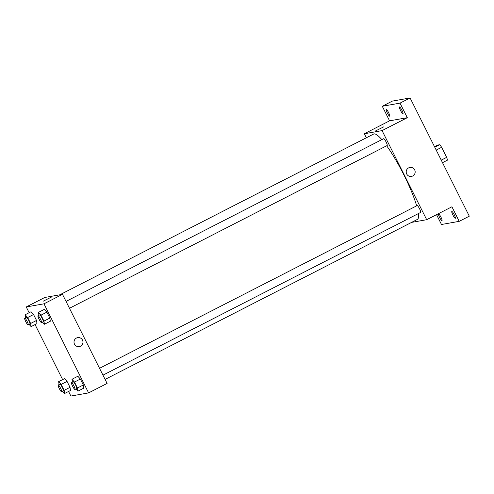 <?xml version="1.0" encoding="UTF-8"?>
<svg xmlns="http://www.w3.org/2000/svg" width="494" height="494" viewBox="0 0 494 494"><rect width="100%" height="100%" fill="white"/><g stroke="black" fill="none" stroke-linecap="round" stroke-linejoin="round"><path stroke-width="0.74" d="M434.522 146.724L437.746 145.069L439.746 144.717A10.306 1.778 -117.1 0 1 441.624 147.305L446.656 157.358A10.306 1.778 -117.1 0 1 447.471 160.136L442.513 162.674M441.241 160.136L446.656 157.358M436.202 150.083L441.624 147.305M434.788 147.255L439.746 144.717M366.344 137.777L364.337 133.757L389.568 120.832L382.276 106.272L392.366 101.097L410.1 97.954L469.3 216.174L459.21 221.343L441.475 224.492L436.548 214.649M382.276 106.272L400.01 103.123L410.1 97.954M400.01 103.123L407.303 117.689L382.072 130.614L426.686 219.707L451.917 206.782L459.21 221.343M409.89 167.441A4.557 4.483 -100.1 0 1 412.725 175.994A4.557 4.483 -100.1 0 1 406.272 172.709A4.557 4.483 -100.1 0 1 414.935 170.498A4.557 4.483 -100.1 0 1 411.477 176.414M454.245 214.76A3.835 0.661 62.9 0 1 455.314 218.299A3.835 0.661 62.9 0 1 452.887 215.001A3.835 0.661 62.9 0 1 451.819 211.469A3.835 0.661 62.9 0 1 454.245 214.76M440.932 217.125A3.835 0.661 62.9 0 1 442 220.657A3.835 0.661 62.9 0 1 439.567 217.366A3.835 0.661 62.9 0 1 438.499 213.828A3.835 0.661 62.9 0 1 440.932 217.125M388.599 112.607A3.835 0.661 62.9 0 1 389.667 116.146A3.835 0.661 62.9 0 1 387.234 112.854A3.835 0.661 62.9 0 1 386.166 109.316A3.835 0.661 62.9 0 1 388.599 112.607M401.912 110.248A3.835 0.661 62.9 0 1 402.981 113.787A3.835 0.661 62.9 0 1 400.548 110.489A3.835 0.661 62.9 0 1 399.479 106.951A3.835 0.661 62.9 0 1 401.912 110.248M389.568 120.832L407.303 117.689M105.086 379.404L417.381 219.422A47.967 8.287 -117.1 0 0 418.418 213.562M416.67 205.831A47.967 8.287 -117.1 0 0 386.666 145.779M381.856 139.623A47.967 8.287 -117.1 0 0 373.637 134.041L59.823 294.801M364.337 133.757L382.072 130.614M426.686 219.707L411.613 222.38M420.629 212.42A3.835 0.661 -117.1 0 0 420.666 212.408A3.835 0.661 -117.1 0 0 419.505 208.69A3.835 0.661 -117.1 0 0 417.164 205.578L99.529 368.302M387.135 145.532A3.835 0.661 -117.1 0 0 387.173 145.52A3.835 0.661 -117.1 0 0 386.012 141.803A3.835 0.661 -117.1 0 0 383.671 138.691L66.029 301.408M375.434 130.996L383.585 126.915M29.134 312.708L26.25 306.953L44.75 297.474L62.485 294.331L107.099 383.424L88.599 392.903L70.864 396.046L68.573 391.47M26.25 306.953L43.985 303.81L62.485 294.331M43.985 303.81L88.599 392.903M77.688 337.618A4.557 4.483 -100.1 0 1 80.522 346.177A4.557 4.483 -100.1 0 1 74.075 342.892A4.557 4.483 -100.1 0 1 82.739 340.675A4.557 4.483 -100.1 0 1 79.281 346.59M31.048 311.726L33.555 314.517L36.525 320.452L36.988 323.601L36.525 320.452L33.555 314.517L31.048 311.726L25.157 314.746L27.67 317.531L30.64 323.465L31.103 326.614L29.165 324.459M77.854 376.255L80.368 379.04L83.338 384.974L83.801 388.123L83.338 384.974L80.368 379.04L77.854 376.255L71.97 379.269L74.477 382.06L77.453 387.994L77.916 391.143L75.977 388.988M62.627 379.596L35.074 324.583M44.361 309.368L46.868 312.152L49.845 318.087L50.308 321.236L49.845 318.087L46.868 312.152L44.361 309.368L38.476 312.381L40.983 315.166L43.954 321.106L44.417 324.255L42.478 322.1M64.541 378.62L67.048 381.405L70.025 387.339L70.488 390.488L70.025 387.339L67.048 381.405L64.541 378.62L58.656 381.634L61.163 384.418L64.134 390.353L64.597 393.502L62.658 391.353M43.237 301.173L51.388 297.092M59.082 384.56L58.656 381.634M63.343 390.995A3.835 0.661 -117.1 0 0 63.374 390.982A3.835 0.661 -117.1 0 0 62.219 387.265A3.835 0.661 -117.1 0 0 59.879 384.153L58.193 385.017A3.835 0.661 -117.1 0 0 59.311 388.642A3.835 0.661 -117.1 0 0 61.664 391.859A3.835 0.661 -117.1 0 0 61.694 391.847A3.835 0.661 -117.1 0 0 60.534 388.13A3.835 0.661 -117.1 0 0 58.193 385.017M61.163 384.418L67.048 381.405M64.134 390.353L70.025 387.339M64.597 393.502L70.488 390.488M25.589 317.673L25.157 314.746M29.85 324.107A3.835 0.661 -117.1 0 0 29.881 324.095A3.835 0.661 -117.1 0 0 28.72 320.378A3.835 0.661 -117.1 0 0 26.38 317.265L24.7 318.124A3.835 0.661 -117.1 0 0 25.811 321.755A3.835 0.661 -117.1 0 0 28.164 324.966A3.835 0.661 -117.1 0 0 28.201 324.959A3.835 0.661 -117.1 0 0 27.04 321.242A3.835 0.661 -117.1 0 0 24.7 318.124M27.67 317.531L33.555 314.517M30.64 323.465L36.525 320.452M31.103 326.614L36.988 323.601M72.402 382.195L71.97 379.269M76.656 388.63A3.835 0.661 -117.1 0 0 76.694 388.624A3.835 0.661 -117.1 0 0 75.533 384.906A3.835 0.661 -117.1 0 0 73.192 381.788L71.513 382.652A3.835 0.661 -117.1 0 0 72.624 386.277A3.835 0.661 -117.1 0 0 74.977 389.494A3.835 0.661 -117.1 0 0 75.008 389.482A3.835 0.661 -117.1 0 0 73.847 385.765A3.835 0.661 -117.1 0 0 71.513 382.652M74.477 382.06L80.368 379.04M77.453 387.994L83.338 384.974M77.916 391.143L83.801 388.123M38.903 315.308L38.476 312.381M43.163 321.742A3.835 0.661 -117.1 0 0 43.194 321.736A3.835 0.661 -117.1 0 0 42.039 318.013A3.835 0.661 -117.1 0 0 39.699 314.9L38.013 315.765A3.835 0.661 -117.1 0 0 39.125 319.39A3.835 0.661 -117.1 0 0 41.477 322.607A3.835 0.661 -117.1 0 0 41.515 322.594A3.835 0.661 -117.1 0 0 40.354 318.877A3.835 0.661 -117.1 0 0 38.013 315.765M40.983 315.166L46.868 312.152M43.954 321.106L49.845 318.087M44.417 324.255L50.308 321.236M69.469 308.275L387.173 145.52M102.962 375.162L420.666 212.408M61.694 391.847L63.374 390.982M28.201 324.959L29.881 324.095M75.008 389.482L76.694 388.624M41.515 322.594L43.194 321.736"/></g></svg>
